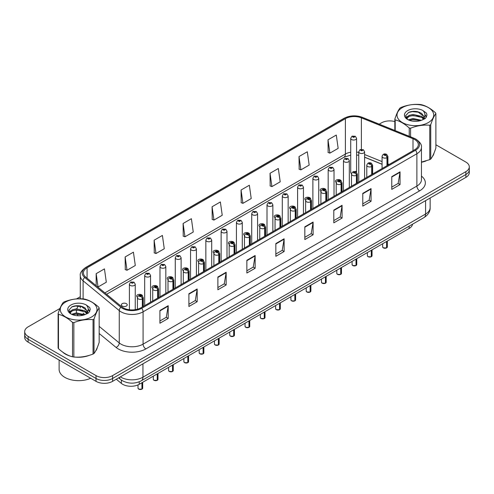 <?xml version="1.0" encoding="UTF-8"?>
<svg xmlns="http://www.w3.org/2000/svg" width="494" height="494" viewBox="0 0 494 494"><rect width="100%" height="100%" fill="white"/><g stroke="black" fill="none" stroke-linecap="round" stroke-linejoin="round"><path stroke-width="0.74" d="M341.28 181.193A2.927 1.692 0 0 0 340.428 180.069A2.927 1.692 0 0 0 337.235 179.705A2.927 1.692 0 0 0 335.432 181.267A2.927 1.692 0 0 0 336.253 182.44M325.991 190.017A2.927 1.692 0 0 0 325.138 188.899A2.927 1.692 0 0 0 321.946 188.535A2.927 1.692 0 0 0 320.137 190.097A2.927 1.692 0 0 0 320.964 191.271M310.701 198.847A2.927 1.692 0 0 0 309.843 197.73A2.927 1.692 0 0 0 306.657 197.359A2.927 1.692 0 0 0 304.847 198.921A2.927 1.692 0 0 0 305.675 200.101M295.412 207.678A2.927 1.692 0 0 0 294.554 206.554A2.927 1.692 0 0 0 291.367 206.189A2.927 1.692 0 0 0 289.558 207.752A2.927 1.692 0 0 0 290.379 208.925M280.117 216.502A2.927 1.692 0 0 0 279.264 215.384A2.927 1.692 0 0 0 276.072 215.02A2.927 1.692 0 0 0 274.269 216.576A2.927 1.692 0 0 0 275.09 217.755M264.827 225.332A2.927 1.692 0 0 0 263.975 224.208A2.927 1.692 0 0 0 260.783 223.844A2.927 1.692 0 0 0 258.98 225.406A2.927 1.692 0 0 0 259.801 226.579M249.538 234.156A2.927 1.692 0 0 0 248.686 233.038A2.927 1.692 0 0 0 245.493 232.674A2.927 1.692 0 0 0 243.684 234.236A2.927 1.692 0 0 0 244.511 235.41M234.249 242.986A2.927 1.692 0 0 0 233.39 241.869A2.927 1.692 0 0 0 230.204 241.498A2.927 1.692 0 0 0 228.395 243.06A2.927 1.692 0 0 0 229.222 244.24M218.959 251.817A2.927 1.692 0 0 0 218.101 250.693A2.927 1.692 0 0 0 214.915 250.328A2.927 1.692 0 0 0 213.105 251.891A2.927 1.692 0 0 0 213.927 253.064M203.664 260.641A2.927 1.692 0 0 0 202.812 259.523A2.927 1.692 0 0 0 199.619 259.159A2.927 1.692 0 0 0 197.816 260.721A2.927 1.692 0 0 0 198.637 261.894M188.375 269.471A2.927 1.692 0 0 0 187.522 268.353A2.927 1.692 0 0 0 184.33 267.983A2.927 1.692 0 0 0 182.527 269.545A2.927 1.692 0 0 0 183.348 270.724M173.085 278.301A2.927 1.692 0 0 0 172.233 277.177A2.927 1.692 0 0 0 169.041 276.813A2.927 1.692 0 0 0 167.231 278.375A2.927 1.692 0 0 0 168.059 279.548M157.796 287.125A2.927 1.692 0 0 0 156.938 286.007A2.927 1.692 0 0 0 153.751 285.643A2.927 1.692 0 0 0 151.942 287.199A2.927 1.692 0 0 0 152.77 288.379M142.507 295.955A2.927 1.692 0 0 0 141.648 294.832A2.927 1.692 0 0 0 138.462 294.467A2.927 1.692 0 0 0 136.653 296.029A2.927 1.692 0 0 0 137.474 297.203M126.359 303.662A2.927 1.692 0 0 0 123.167 303.297A2.927 1.692 0 0 0 121.363 304.86A2.927 1.692 0 0 0 122.222 306.052A2.927 1.692 0 0 0 125.408 306.422A2.927 1.692 0 0 0 127.217 304.86A2.927 1.692 0 0 0 126.359 303.662M355.717 171.245A2.927 1.692 0 0 1 356.569 172.363L356.575 138.339A2.927 1.692 180 0 1 354.766 139.901A2.927 1.692 180 0 1 351.58 139.53A2.927 1.692 180 0 1 350.721 138.339L350.721 172.437A2.927 1.692 0 0 0 351.543 173.616M382.072 164.304L364.609 157.246M412.539 224.196A11.708 6.762 180 0 1 409.149 228.45L139.228 384.289A11.708 6.762 180 0 1 121.351 383.387L116.288 379.207M62.608 352.043A18.735 10.819 0 0 0 65.387 354.099A18.735 10.819 0 0 0 70.389 356.162A18.735 10.819 0 0 1 65.387 354.099A18.735 10.819 0 0 1 62.608 352.043M414.67 139.53A12.492 7.212 180 0 1 418.332 144.631A12.492 7.212 180 0 1 414.67 149.731L140.876 307.805A12.492 7.212 180 0 1 121.814 306.842L85.666 277.035A12.492 7.212 180 0 1 83.406 272.904A12.492 7.212 180 0 1 87.068 267.804L345.386 118.665A12.492 7.212 180 0 1 361.38 117.856L413.003 138.728A12.492 7.212 180 0 1 414.67 139.53M415.528 139.036A13.702 7.91 0 0 0 413.7 138.153L362.077 117.282A13.702 7.91 0 0 0 344.528 118.171L86.209 267.31A13.702 7.91 0 0 0 84.672 277.437L120.82 307.243A13.702 7.91 0 0 0 141.735 308.299L415.528 150.225A13.702 7.91 0 0 0 415.528 139.036M59.959 308.472L28.127 326.849A11.708 6.762 0 0 0 24.7 331.628L24.7 337.365A11.708 6.762 0 0 0 28.127 342.144L96.027 381.343L96.027 378.478A11.708 6.762 0 0 0 112.589 378.478L465.873 174.512A11.708 6.762 0 0 0 469.3 169.732A11.708 6.762 0 0 1 465.873 174.512L112.589 378.478A11.708 6.762 0 0 1 96.027 378.478L28.127 339.279L96.027 378.478L96.027 375.607A11.708 6.762 0 0 0 112.589 375.607L465.873 171.64A11.708 6.762 0 0 0 469.3 166.861A11.708 6.762 0 0 0 465.873 162.081L435.887 144.773M24.7 334.494A11.708 6.762 0 0 0 28.127 339.279A11.708 6.762 0 0 1 24.7 334.494M159.92 310.485L159.92 323.23L168.201 318.451L168.201 305.7L159.92 310.485M159.92 320.97L166.299 317.284L168.17 306.126A3.125 1.803 -120 0 0 168.201 305.7M166.243 317.321L168.201 318.451M188.899 293.751L188.899 306.496L197.18 301.717L197.18 288.971L188.899 293.751M188.899 304.236L195.278 300.556L197.149 289.391A3.125 1.803 -120 0 0 197.18 288.971M195.223 300.587L197.18 301.717M217.879 277.017L217.879 289.768L226.159 284.989L226.159 272.237L217.879 277.017M217.879 287.508L224.257 283.822L226.129 272.663A3.125 1.803 -120 0 0 226.159 272.237M224.202 283.859L226.159 284.989M246.864 260.289L246.864 273.034L255.145 268.254L255.145 255.509L246.864 260.289M246.864 270.774L253.237 267.093L255.108 255.929A3.125 1.803 -120 0 0 255.145 255.509M253.181 267.124L255.145 268.254M391.761 176.63L391.761 189.375L400.041 184.595L400.041 171.85L391.761 176.63M391.761 187.115L398.139 183.435L400.01 172.27A3.125 1.803 -120 0 0 400.041 171.85M398.084 183.465L400.041 184.595M362.781 193.364L362.781 206.109L371.062 201.33L371.062 188.578L362.781 193.364M362.781 203.849L369.16 200.163L371.031 189.004A3.125 1.803 -120 0 0 371.062 188.578M369.104 200.2L371.062 201.33M333.802 210.092L333.802 222.843L342.083 218.058L342.083 205.313L333.802 210.092M333.802 220.577L340.181 216.897L342.052 205.739A3.125 1.803 -120 0 0 342.083 205.313M340.125 216.928L342.083 218.058M304.823 226.826L304.823 239.571L313.103 234.792L313.103 222.047L304.823 226.826M304.823 237.311L311.201 233.631L313.066 222.467A3.125 1.803 -120 0 0 313.103 222.047M311.146 233.662L313.103 234.792M275.843 243.554L275.843 256.306L284.124 251.526L284.124 238.775L275.843 243.554M275.843 254.04L282.222 250.359L284.087 239.201A3.125 1.803 -120 0 0 284.124 238.775M282.167 250.39L284.124 251.526M421.45 162.273A18.735 10.819 0 0 0 426.038 160.933A18.735 10.819 0 0 1 421.45 162.273M432.367 156.586A18.735 10.819 0 0 0 433.998 153.146A18.735 10.819 0 0 1 432.367 156.586M75.434 357.106A18.735 10.819 0 0 0 89.315 355.334A18.735 10.819 0 0 1 75.434 357.106M95.645 350.987A18.735 10.819 0 0 0 97.275 347.554A18.735 10.819 0 0 1 95.645 350.987M394.836 121.586A11.708 6.762 0 0 0 381.411 122.883L379.219 124.148M80.287 296.733L76.521 298.907M24.7 331.628A11.708 6.762 0 0 0 28.127 336.408L96.027 375.607M328.01 139.821L329.875 153.14L338.155 148.361L336.284 135.041L328.01 139.821L328.139 152.492M299.024 156.549L300.895 169.874L309.176 165.089L307.305 151.769L299.024 156.549L299.16 169.22M270.045 173.283L271.916 186.602L280.197 181.823L278.326 168.503L270.045 173.283L270.181 185.954M241.066 190.017L242.937 203.337L251.218 198.551L249.347 185.231L241.066 190.017L241.202 202.688M96.163 273.67L98.034 286.995L106.315 282.21L104.444 268.89L96.163 273.67L96.163 285.693M125.143 256.942L127.014 270.261L135.294 265.482L133.423 252.162L125.143 256.942L125.278 269.613M154.128 240.208L155.993 253.527L164.274 248.748L162.403 235.428L154.128 240.208L154.258 252.879M183.107 223.479L184.972 236.799L193.253 232.019L191.388 218.7L183.107 223.479L183.237 236.151M212.087 206.745L213.958 220.065L222.232 215.285L220.367 201.966L212.087 206.745L212.216 219.416M213.958 220.065L212.087 219.367M242.937 203.337L241.066 202.639M271.916 186.602L270.045 185.905M300.895 169.874L299.024 169.17M329.875 153.14L328.01 152.442M184.972 236.799L183.107 236.101M155.993 253.527L154.128 252.829M127.014 270.261L125.143 269.563M98.034 286.995L97.497 286.792M96.027 381.343A11.708 6.762 0 0 0 112.589 381.343L465.873 177.377A11.708 6.762 0 0 0 469.3 172.597L469.3 166.861M386.567 247.92L383.363 247.877L382.659 246.889A2.34 1.352 0 0 0 383.344 247.846A2.34 1.352 0 0 0 386.586 247.883L386.53 247.914A2.266 1.309 180 0 1 383.4 247.877M386.586 247.79L386.728 241.399M387.16 165.614L387.16 157.58A1.951 1.173 -122.2 0 0 385.721 155.227A0.976 0.562 0 0 0 385.691 154.449A0.976 0.562 0 0 0 384.313 154.449A0.976 0.562 0 0 0 384.313 155.246A0.976 0.562 0 0 0 385.66 155.264L384.61 154.844L385.277 154.684L385.721 155.227M385.66 155.264A1.951 1.074 62.1 0 1 386.981 157.685A2.927 1.692 180 0 1 382.93 157.635A2.927 1.692 180 0 1 382.072 156.437C382.819 154.035 384.351 153.344 386.666 154.35L387.926 156.437A2.927 1.692 180 0 1 387.16 157.58M386.981 165.718L386.981 157.685M386.586 247.883L386.586 241.48M364.609 178.637L364.609 151.8A2.927 1.692 180 0 1 362.8 153.362A2.927 1.692 180 0 1 359.607 152.998A2.927 1.692 180 0 1 358.749 151.8L359.922 149.768A1.951 1.173 57.8 0 1 360.96 149.83A0.976 0.562 0 0 0 360.991 150.608A0.976 0.562 0 0 0 362.368 150.608A0.976 0.562 0 0 0 362.368 149.812A0.976 0.562 0 0 0 361.021 149.793L362.071 150.207L361.404 150.367L360.96 149.83M361.417 150.374L361.417 150.04M361.021 149.793A1.951 1.074 -117.9 0 0 360.107 149.663A1.951 1.074 -117.9 0 0 360.021 149.719M361.404 150.367L361.392 150.059M350.721 138.339L351.889 136.307A1.951 1.173 57.8 0 1 352.926 136.363A0.976 0.562 0 0 0 352.957 137.141A0.976 0.562 0 0 0 354.34 137.141A0.976 0.562 0 0 0 354.34 136.344A0.976 0.562 0 0 0 352.988 136.332L354.037 136.745L353.371 136.906L352.926 136.363M353.383 136.912L353.383 136.579M352.988 136.332A1.951 1.074 -117.9 0 0 352.074 136.196A1.951 1.074 -117.9 0 0 351.987 136.251M353.371 136.906L353.358 136.591M371.278 256.75L368.073 256.707L367.369 255.713A2.34 1.352 0 0 0 368.055 256.67A2.34 1.352 0 0 0 371.29 256.713L371.241 256.744A2.266 1.309 180 0 1 368.11 256.701M371.29 256.614L371.439 250.223M371.871 174.444L371.871 166.41A1.951 1.173 -122.2 0 0 370.432 164.057A0.976 0.562 0 0 0 370.401 163.273A0.976 0.562 0 0 0 369.018 163.273A0.976 0.562 0 0 0 369.018 164.07A0.976 0.562 0 0 0 370.37 164.088L369.321 163.675L369.987 163.514L370.432 164.057M370.37 164.088A1.951 1.074 62.1 0 1 371.686 166.515A2.927 1.692 180 0 1 367.641 166.466A2.927 1.692 180 0 1 366.783 165.268C367.53 162.866 369.061 162.168 371.377 163.181L372.637 165.268A2.927 1.692 180 0 1 371.871 166.41M371.686 174.549L371.686 166.515M371.29 256.713L371.29 250.31M355.989 265.574L352.778 265.537L352.08 264.543A2.34 1.352 0 0 0 352.765 265.5A2.34 1.352 0 0 0 356.001 265.537L355.952 265.568A2.266 1.309 180 0 1 352.821 265.531M356.001 265.445L356.149 259.054M356.582 183.268L356.582 175.234A1.951 1.173 -122.2 0 0 355.143 172.881A0.976 0.562 0 0 0 355.112 172.103A0.976 0.562 0 0 0 353.729 172.103A0.976 0.562 0 0 0 353.729 172.9A0.976 0.562 0 0 0 355.081 172.919L354.031 172.505L354.698 172.344L355.143 172.881M355.081 172.919A1.951 1.074 62.1 0 1 356.396 175.339A2.927 1.692 180 0 1 352.352 175.29A2.927 1.692 180 0 1 351.493 174.098C352.241 171.696 353.772 170.998 356.088 172.005L357.347 174.098A2.927 1.692 180 0 1 356.582 175.234M356.396 183.373L356.396 175.339M356.001 265.537L356.001 259.134M340.693 274.405L337.488 274.361L336.791 273.373A2.34 1.352 0 0 0 337.476 274.324A2.34 1.352 0 0 0 340.712 274.368L340.656 274.398A2.266 1.309 180 0 1 337.532 274.361M340.712 274.269L340.854 267.878M341.286 192.098L341.286 184.064A1.951 1.173 -122.2 0 0 339.847 181.712A0.976 0.562 0 0 0 339.823 180.934A0.976 0.562 0 0 0 338.439 180.934A0.976 0.562 0 0 0 338.439 181.73A0.976 0.562 0 0 0 339.792 181.743L338.742 181.329L339.403 181.168L339.847 181.712M339.792 181.743A1.951 1.074 62.1 0 1 341.107 184.169A2.927 1.692 180 0 1 337.062 184.12A2.927 1.692 180 0 1 336.204 182.922C336.951 180.52 338.483 179.828 340.798 180.835L342.058 182.922A2.927 1.692 180 0 1 341.286 184.064M341.107 192.203L341.107 184.169M340.712 274.368L340.712 267.964M325.404 283.229L322.199 283.192L321.495 282.198A2.34 1.352 0 0 0 322.181 283.155A2.34 1.352 0 0 0 325.423 283.198L325.367 283.229A2.266 1.309 180 0 1 322.236 283.186M325.423 283.099L325.565 276.708M325.997 200.928L325.997 192.895A1.951 1.173 -122.2 0 0 324.558 190.536A0.976 0.562 0 0 0 324.527 189.758A0.976 0.562 0 0 0 323.15 189.758A0.976 0.562 0 0 0 323.15 190.554A0.976 0.562 0 0 0 324.496 190.573L323.447 190.159L324.113 189.999L324.558 190.536M324.496 190.573A1.951 1.074 62.1 0 1 325.818 193A2.927 1.692 180 0 1 321.767 192.944A2.927 1.692 180 0 1 320.915 191.752C321.662 189.35 323.193 188.652 325.503 189.665L326.769 191.752A2.927 1.692 180 0 1 325.997 192.895M325.818 201.033L325.818 193M325.423 283.198L325.423 276.794M349.314 187.461L349.314 160.63A2.927 1.692 180 0 1 347.51 162.193A2.927 1.692 180 0 1 344.318 161.828A2.927 1.692 180 0 1 343.46 160.63L344.627 158.599A1.951 1.173 57.8 0 1 345.67 158.654A0.976 0.562 0 0 0 345.701 159.432A0.976 0.562 0 0 0 347.078 159.432A0.976 0.562 0 0 0 347.078 158.636A0.976 0.562 0 0 0 345.732 158.623L346.782 159.037L346.115 159.198L345.67 158.654M346.127 159.204L346.127 158.87M345.732 158.623A1.951 1.074 -117.9 0 0 344.818 158.488A1.951 1.074 -117.9 0 0 344.732 158.543M346.115 159.198L346.103 158.883M334.024 196.291L334.024 169.461A2.927 1.692 180 0 1 332.221 171.023A2.927 1.692 180 0 1 329.029 170.652A2.927 1.692 180 0 1 328.17 169.461L329.337 167.429A1.951 1.173 57.8 0 1 330.381 167.485A0.976 0.562 0 0 0 330.406 168.263A0.976 0.562 0 0 0 331.789 168.263A0.976 0.562 0 0 0 331.789 167.466A0.976 0.562 0 0 0 330.437 167.447L331.486 167.867L330.819 168.022L330.381 167.485M330.437 167.447A1.951 1.074 -117.9 0 0 329.529 167.318A1.951 1.074 -117.9 0 0 329.442 167.373M318.735 205.121L318.735 178.285A2.927 1.692 180 0 1 316.926 179.847A2.927 1.692 180 0 1 313.739 179.483A2.927 1.692 180 0 1 312.881 178.285L314.048 176.253A1.951 1.173 57.8 0 1 315.086 176.315A0.976 0.562 0 0 0 315.116 177.093A0.976 0.562 0 0 0 316.5 177.093A0.976 0.562 0 0 0 316.5 176.296A0.976 0.562 0 0 0 315.147 176.278L315.543 176.525M315.147 176.278A1.951 1.074 -117.9 0 0 314.233 176.148A1.951 1.074 -117.9 0 0 314.147 176.204M315.518 176.846L315.086 176.315M315.53 176.852L315.518 176.543M59.119 360.04L59.119 369.395A19.519 11.269 0 0 0 64.838 377.36A19.519 11.269 0 0 0 90.68 378.262M402.388 107.581A18.346 10.59 -0 0 0 402.388 122.561A18.346 10.59 -0 0 0 428.335 122.561A18.346 10.59 -0 0 0 428.335 107.581A18.346 10.59 -0 0 0 402.388 107.581M421.45 162.075L429.768 159.636A21.075 12.171 -0 0 0 430.268 159.358A21.075 12.171 -0 0 0 430.743 159.074C432.454 156.938 434.17 153.245 435.887 147.99L435.887 113.595A21.075 12.171 -0 0 0 435.529 112.83C430.836 108.575 426.155 105.87 421.481 104.716A21.075 12.171 -0 0 0 420.147 104.512C413.725 103.962 407.328 104.95 400.955 107.476A21.075 12.171 -0 0 0 400.455 107.754A21.075 12.171 -0 0 0 399.979 108.044C398.257 110.205 396.54 113.904 394.836 119.122A21.075 12.171 -0 0 0 395.194 119.894L395.194 130.607M409.242 136.282L409.242 128.008C404.549 123.753 399.862 121.049 395.194 119.894M409.242 128.008A21.075 12.171 -0 0 0 410.576 128.212L410.576 136.826M429.768 159.636L429.768 125.241C423.401 124.686 416.998 125.674 410.576 128.212M429.768 125.241A21.075 12.171 -0 0 0 430.268 124.963A21.075 12.171 -0 0 0 430.743 124.679L430.743 159.074M421.431 120.32L413.052 118.467L408.297 119.869M420.264 120.697L413.052 119.474L409.365 120.332M423.722 118.548L421.672 116.423L413.052 114.417L409.051 115.411L406.741 117.387L406.439 118.455M423.395 119.048L421.672 117.436L413.052 115.429L409.051 116.423L406.624 118.653M422.611 119.925L423.982 118.029L424.284 116.689L417.591 111.706C414.256 111.02 411.286 111.261 408.686 112.41L405.543 115.837L407.649 119.505A10.905 6.298 -0 0 0 421.283 120.357L425.538 118.294L426.97 115.071L426.476 113.151L422.907 110.526A10.905 6.298 -0 0 0 407.649 110.619A10.905 6.298 -0 0 0 407.649 119.523M423.815 119.394L424.284 117.492M424.26 117.09L421.672 113.392L417.825 111.749M422.907 110.526C425.173 112.836 425.538 115.337 423.982 118.023M394.836 130.459L394.836 119.122M435.887 113.595C434.183 115.732 432.466 119.425 430.743 124.679M419.462 120.357L412.36 119.752L409.532 120.264M424.655 118.924L424.155 118.523M423.852 118.307L423.346 117.973M419.462 116.312L412.36 115.701L409.532 116.22M406.797 117.288L405.963 117.8M426.427 117.09L424.933 115.127M419.492 112.274L412.36 111.656L408.557 112.471M426.964 115.17L426.476 113.151M424.982 118.708L424.247 118.085M424.025 117.918L422.277 116.874M407.488 116.436L405.778 117.43M426.55 116.85L424.933 114.614M65.665 301.988A18.346 10.59 -0 0 0 65.665 316.969A18.346 10.59 -0 0 0 91.612 316.969A18.346 10.59 -0 0 0 91.612 301.988A18.346 10.59 -0 0 0 65.665 301.988M63.732 302.161A21.075 12.171 -0 0 0 63.257 302.445C61.534 304.613 59.817 308.305 58.113 313.529A21.075 12.171 -0 0 0 58.471 314.301L58.471 348.69C63.139 352.932 67.826 355.637 72.519 356.804A21.075 12.171 -0 0 0 73.853 357.014C80.226 357.57 86.623 356.575 93.045 354.044A21.075 12.171 -0 0 0 93.545 353.766A21.075 12.171 -0 0 0 94.021 353.476C95.731 351.345 97.442 347.646 99.164 342.398L99.164 308.003A21.075 12.171 -0 0 0 98.806 307.231C94.113 302.976 89.426 300.278 84.758 299.123A21.075 12.171 -0 0 0 83.424 298.913C77.002 298.364 70.599 299.358 64.232 301.883A21.075 12.171 -0 0 0 63.732 302.161M72.519 356.804L72.519 322.409C67.826 318.155 63.139 315.45 58.471 314.301M72.519 322.409A21.075 12.171 -0 0 0 73.853 322.619L73.853 357.014M93.045 354.044L93.045 319.649C86.672 319.093 80.275 320.081 73.853 322.619M93.045 319.649A21.075 12.171 -0 0 0 93.545 319.371A21.075 12.171 -0 0 0 94.021 319.087L94.021 353.476M58.113 313.529L58.113 347.924A21.075 12.171 -0 0 0 58.471 348.69M84.709 314.721L76.329 312.869L71.574 314.277M83.542 315.104L76.329 313.881L72.643 314.74M87 312.949L84.949 310.831L76.329 308.824L72.328 309.818L70.018 311.788L69.716 312.863M86.672 313.455L84.949 311.844L76.329 309.837L72.328 310.831L69.901 313.06M85.888 314.332L87.259 312.436L87.562 311.097L80.868 306.107C77.533 305.428 74.563 305.663 71.957 306.817L68.82 310.244L70.926 313.912M87.092 313.801L87.562 311.949L84.949 307.793L81.102 306.15M70.926 305.026A10.905 6.298 -0 0 0 70.926 313.931A10.905 6.298 -0 0 0 84.56 314.764L88.809 312.702L90.248 309.479L89.754 307.552L86.178 304.928A10.905 6.298 -0 0 0 70.926 305.026M86.178 304.928C88.451 307.237 88.809 309.738 87.259 312.43M99.164 308.003C97.46 310.139 95.743 313.832 94.021 319.087M82.418 315.382A3.903 2.612 -50.5 0 0 82.739 314.764L75.631 314.159L72.809 314.672M87.932 313.326L87.432 312.93M87.129 312.708L86.623 312.375M82.739 310.72L75.631 310.108L72.809 310.621M70.074 311.689L69.24 312.208M89.704 311.498L88.21 309.528M82.77 306.675L75.631 306.064L71.834 306.873M90.241 309.577L89.754 307.552M88.253 313.116L87.524 312.492M87.302 312.325L85.555 311.282M70.766 310.843L69.055 311.838M89.828 311.257L88.204 309.022M310.115 292.059L306.91 292.016L306.206 291.028A2.34 1.352 0 0 0 306.891 291.985A2.34 1.352 0 0 0 310.133 292.022L310.078 292.053A2.266 1.309 180 0 1 306.947 292.016M310.133 291.929L310.275 285.538M310.707 209.752L310.707 201.719A1.951 1.173 -122.2 0 0 309.269 199.366A0.976 0.562 0 0 0 309.238 198.588A0.976 0.562 0 0 0 307.861 198.588A0.976 0.562 0 0 0 307.861 199.385A0.976 0.562 0 0 0 309.207 199.403L308.157 198.983L308.824 198.829L309.269 199.366M309.207 199.403A1.951 1.074 62.1 0 1 310.528 201.824A2.927 1.692 180 0 1 306.478 201.774A2.927 1.692 180 0 1 305.619 200.576C306.366 198.174 307.898 197.483 310.213 198.489L311.473 200.576A2.927 1.692 180 0 1 310.707 201.719M310.528 209.857L310.528 201.824M310.133 292.022L310.133 285.618M294.825 300.889L291.621 300.846L290.917 299.852A2.34 1.352 0 0 0 291.602 300.809A2.34 1.352 0 0 0 294.838 300.852L294.788 300.883A2.266 1.309 180 0 1 291.658 300.84M294.838 300.753L294.986 294.362M295.418 218.583L295.418 210.549A1.951 1.173 -122.2 0 0 293.979 208.196A0.976 0.562 0 0 0 293.949 207.418A0.976 0.562 0 0 0 292.565 207.418A0.976 0.562 0 0 0 292.565 208.215A0.976 0.562 0 0 0 293.918 208.227L292.868 207.813L293.535 207.653L293.979 208.196M293.918 208.227A1.951 1.074 62.1 0 1 295.233 210.654A2.927 1.692 180 0 1 291.188 210.605A2.927 1.692 180 0 1 290.33 209.407C291.077 207.005 292.609 206.307 294.924 207.319L296.184 209.407A2.927 1.692 180 0 1 295.418 210.549M295.233 218.688L295.233 210.654M294.838 300.852L294.838 294.449M279.536 309.713L276.325 309.676L275.627 308.682A2.34 1.352 0 0 0 276.313 309.639A2.34 1.352 0 0 0 279.548 309.682L279.499 309.707A2.266 1.309 180 0 1 276.368 309.67M279.548 309.584L279.697 303.193M280.129 227.413L280.129 219.379A1.951 1.173 -122.2 0 0 278.684 217.02A0.976 0.562 0 0 0 278.659 216.242A0.976 0.562 0 0 0 277.276 216.242A0.976 0.562 0 0 0 277.276 217.039A0.976 0.562 0 0 0 278.628 217.057L277.579 216.644L278.246 216.483L278.684 217.02M278.628 217.057A1.951 1.074 62.1 0 1 279.944 219.478A2.927 1.692 180 0 1 275.899 219.429A2.927 1.692 180 0 1 275.041 218.237C275.788 215.835 277.319 215.137 279.635 216.144L280.895 218.237A2.927 1.692 180 0 1 280.129 219.379M279.944 227.512L279.944 219.478M279.548 309.682L279.548 303.273M303.446 213.945L303.446 187.115A2.927 1.692 180 0 1 301.636 188.677A2.927 1.692 180 0 1 298.444 188.307A2.927 1.692 180 0 1 297.592 187.115L298.759 185.083A1.951 1.173 57.8 0 1 299.796 185.139A0.976 0.562 0 0 0 299.827 185.917A0.976 0.562 0 0 0 301.204 185.917A0.976 0.562 0 0 0 301.204 185.12A0.976 0.562 0 0 0 299.858 185.108L300.908 185.522L300.241 185.682L299.796 185.139M300.253 185.688L300.253 185.355M299.858 185.108A1.951 1.074 -117.9 0 0 298.944 184.972A1.951 1.074 -117.9 0 0 298.858 185.028M300.241 185.682L300.228 185.367M288.156 222.775L288.156 195.945A2.927 1.692 180 0 1 286.347 197.501A2.927 1.692 180 0 1 283.155 197.137A2.927 1.692 180 0 1 282.296 195.945L283.47 193.907A1.951 1.173 57.8 0 1 284.507 193.969A0.976 0.562 0 0 0 284.538 194.747A0.976 0.562 0 0 0 285.915 194.747A0.976 0.562 0 0 0 285.915 193.951A0.976 0.562 0 0 0 284.569 193.932L285.618 194.346L284.952 194.506L284.507 193.969M284.964 194.513L284.964 194.185M284.569 193.932A1.951 1.074 -117.9 0 0 283.655 193.802A1.951 1.074 -117.9 0 0 283.568 193.858M284.952 194.506L284.939 194.198M272.861 231.606L272.861 204.769A2.927 1.692 180 0 1 271.058 206.331A2.927 1.692 180 0 1 267.865 205.967A2.927 1.692 180 0 1 267.007 204.769L268.174 202.738A1.951 1.173 57.8 0 1 269.218 202.793A0.976 0.562 0 0 0 269.249 203.577A0.976 0.562 0 0 0 270.626 203.577A0.976 0.562 0 0 0 270.626 202.781A0.976 0.562 0 0 0 269.279 202.762L269.675 203.009M269.279 202.762A1.951 1.074 -117.9 0 0 268.366 202.633A1.951 1.074 -117.9 0 0 268.279 202.682M269.65 203.022L269.218 202.793M264.241 318.544L261.036 318.5L260.338 317.512A2.34 1.352 0 0 0 261.023 318.469A2.34 1.352 0 0 0 264.259 318.507L264.204 318.537A2.266 1.309 180 0 1 261.079 318.5M264.259 318.414L264.401 312.023M264.833 236.237L264.833 228.203A1.951 1.173 -122.2 0 0 263.395 225.851A0.976 0.562 0 0 0 263.37 225.073A0.976 0.562 0 0 0 261.987 225.073A0.976 0.562 0 0 0 261.987 225.869A0.976 0.562 0 0 0 263.339 225.888L262.289 225.468L262.95 225.307L263.395 225.851M263.339 225.888A1.951 1.074 62.1 0 1 264.654 228.308A2.927 1.692 180 0 1 260.61 228.259A2.927 1.692 180 0 1 259.751 227.061C260.499 224.659 262.03 223.967 264.346 224.974L265.605 227.061A2.927 1.692 180 0 1 264.833 228.203M264.654 236.342L264.654 228.308M264.259 318.507L264.259 312.103M248.951 327.374L245.746 327.331L245.043 326.336A2.34 1.352 0 0 0 245.728 327.294A2.34 1.352 0 0 0 248.97 327.337L248.914 327.368A2.266 1.309 180 0 1 245.784 327.324M248.97 327.238L249.112 320.847M249.544 245.067L249.544 237.034A1.951 1.173 -122.2 0 0 248.105 234.681A0.976 0.562 0 0 0 248.074 233.897A0.976 0.562 0 0 0 246.697 233.897A0.976 0.562 0 0 0 246.697 234.693A0.976 0.562 0 0 0 248.044 234.712L246.994 234.298L247.661 234.137L248.105 234.681M248.044 234.712A1.951 1.074 62.1 0 1 249.365 237.139A2.927 1.692 180 0 1 245.314 237.083A2.927 1.692 180 0 1 244.456 235.891C245.209 233.489 246.741 232.791 249.05 233.804L250.316 235.891A2.927 1.692 180 0 1 249.544 237.034M249.365 245.172L249.365 237.139M248.97 327.337L248.97 320.933M233.662 336.198L230.457 336.161L229.753 335.167A2.34 1.352 0 0 0 230.439 336.124A2.34 1.352 0 0 0 233.681 336.161L233.625 336.192A2.266 1.309 180 0 1 230.494 336.155M233.681 336.068L233.823 329.677M234.255 253.891L234.255 245.858A1.951 1.173 -122.2 0 0 232.816 243.505A0.976 0.562 0 0 0 232.785 242.727A0.976 0.562 0 0 0 231.408 242.727A0.976 0.562 0 0 0 231.408 243.523A0.976 0.562 0 0 0 232.754 243.542L231.705 243.128L232.371 242.968L232.816 243.505M232.754 243.542A1.951 1.074 62.1 0 1 234.076 245.963A2.927 1.692 180 0 1 230.025 245.913A2.927 1.692 180 0 1 229.167 244.721C229.914 242.319 231.445 241.622 233.761 242.628L235.021 244.721A2.927 1.692 180 0 1 234.255 245.858M234.076 253.996L234.076 245.963M233.681 336.161L233.681 329.757M218.373 345.028L215.168 344.985L214.464 343.997A2.34 1.352 0 0 0 215.149 344.948A2.34 1.352 0 0 0 218.385 344.991L218.336 345.022A2.266 1.309 180 0 1 215.205 344.985M218.385 344.892L218.533 338.501M218.966 262.722L218.966 254.688A1.951 1.173 -122.2 0 0 217.527 252.335A0.976 0.562 0 0 0 217.496 251.557A0.976 0.562 0 0 0 216.113 251.557A0.976 0.562 0 0 0 216.113 252.354A0.976 0.562 0 0 0 217.465 252.366L216.415 251.952L217.082 251.792L217.527 252.335M217.465 252.366A1.951 1.074 62.1 0 1 218.78 254.793A2.927 1.692 180 0 1 214.736 254.743A2.927 1.692 180 0 1 213.877 253.546C214.624 251.143 216.156 250.446 218.472 251.458L219.731 253.546A2.927 1.692 180 0 1 218.966 254.688M218.78 262.827L218.78 254.793M218.385 344.991L218.385 338.588M203.083 353.852L199.872 353.815L199.175 352.821A2.34 1.352 0 0 0 199.86 353.778A2.34 1.352 0 0 0 203.096 353.821L203.046 353.852A2.266 1.309 180 0 1 199.916 353.809M203.096 353.723L203.244 347.331M203.67 271.552L203.67 263.518A1.951 1.173 -122.2 0 0 202.231 261.159A0.976 0.562 0 0 0 202.207 260.381A0.976 0.562 0 0 0 200.823 260.381A0.976 0.562 0 0 0 200.823 261.178A0.976 0.562 0 0 0 202.176 261.196L201.126 260.783L201.793 260.622L202.231 261.159M202.176 261.196A1.951 1.074 62.1 0 1 203.491 263.623A2.927 1.692 180 0 1 199.446 263.568A2.927 1.692 180 0 1 198.588 262.376C199.335 259.974 200.867 259.276 203.182 260.289L204.442 262.376A2.927 1.692 180 0 1 203.67 263.518M203.491 271.657L203.491 263.623M203.096 353.821L203.096 347.418M257.572 240.43L257.572 213.599A2.927 1.692 180 0 1 255.769 215.162A2.927 1.692 180 0 1 252.576 214.791A2.927 1.692 180 0 1 251.718 213.599L252.885 211.568A1.951 1.173 57.8 0 1 253.928 211.623A0.976 0.562 0 0 0 253.953 212.401A0.976 0.562 0 0 0 255.336 212.401A0.976 0.562 0 0 0 255.336 211.605A0.976 0.562 0 0 0 253.984 211.586L254.379 211.84M253.984 211.586A1.951 1.074 -117.9 0 0 253.076 211.457A1.951 1.074 -117.9 0 0 252.99 211.512M254.354 212.154L253.928 211.623M254.367 212.167L254.354 211.852M242.282 249.26L242.282 222.424A2.927 1.692 180 0 1 240.473 223.986A2.927 1.692 180 0 1 237.287 223.621A2.927 1.692 180 0 1 236.428 222.424L237.595 220.392A1.951 1.173 57.8 0 1 238.633 220.454A0.976 0.562 0 0 0 238.664 221.232A0.976 0.562 0 0 0 240.047 221.232A0.976 0.562 0 0 0 240.047 220.435A0.976 0.562 0 0 0 238.695 220.417L239.744 220.83L239.077 220.991L238.633 220.454M239.09 220.997L239.09 220.664M238.695 220.417A1.951 1.074 -117.9 0 0 237.781 220.287A1.951 1.074 -117.9 0 0 237.694 220.343M226.993 258.084L226.993 231.254A2.927 1.692 180 0 1 225.184 232.816A2.927 1.692 180 0 1 221.991 232.452A2.927 1.692 180 0 1 221.139 231.254L222.306 229.222A1.951 1.173 57.8 0 1 223.344 229.278A0.976 0.562 0 0 0 223.374 230.056A0.976 0.562 0 0 0 224.751 230.056A0.976 0.562 0 0 0 224.751 229.259A0.976 0.562 0 0 0 223.405 229.247L224.455 229.661L223.788 229.821L223.344 229.278M223.801 229.827L223.801 229.494M223.405 229.247A1.951 1.074 -117.9 0 0 222.491 229.111A1.951 1.074 -117.9 0 0 222.405 229.167M223.776 229.815L223.776 229.506M211.704 266.914L211.704 240.084A2.927 1.692 180 0 1 209.894 241.646A2.927 1.692 180 0 1 206.702 241.276A2.927 1.692 180 0 1 205.844 240.084L207.011 238.052A1.951 1.173 57.8 0 1 208.054 238.108A0.976 0.562 0 0 0 208.085 238.886A0.976 0.562 0 0 0 209.462 238.886A0.976 0.562 0 0 0 209.462 238.089A0.976 0.562 0 0 0 208.116 238.071L209.166 238.491L208.499 238.645L208.054 238.108M208.116 238.071A1.951 1.074 -117.9 0 0 207.202 237.941A1.951 1.074 -117.9 0 0 207.116 237.997M196.408 275.745L196.408 248.908A2.927 1.692 180 0 1 194.605 250.47A2.927 1.692 180 0 1 191.413 250.106A2.927 1.692 180 0 1 190.554 248.908L191.721 246.877A1.951 1.173 57.8 0 1 192.765 246.938A0.976 0.562 0 0 0 192.796 247.716A0.976 0.562 0 0 0 194.173 247.716A0.976 0.562 0 0 0 194.173 246.92A0.976 0.562 0 0 0 192.827 246.901L193.87 247.315L193.21 247.475L192.765 246.938M193.222 247.482L193.222 247.148M192.827 246.901A1.951 1.074 -117.9 0 0 191.913 246.772A1.951 1.074 -117.9 0 0 191.826 246.827M187.788 362.682L184.583 362.639L183.879 361.651A2.34 1.352 0 0 0 184.571 362.608A2.34 1.352 0 0 0 187.806 362.645L187.751 362.676A2.266 1.309 180 0 1 184.626 362.639M187.806 362.553L187.948 356.162M188.381 280.376L188.381 272.342A1.951 1.173 -122.2 0 0 186.942 269.99A0.976 0.562 0 0 0 186.917 269.211A0.976 0.562 0 0 0 185.534 269.211A0.976 0.562 0 0 0 185.534 270.008A0.976 0.562 0 0 0 186.886 270.027L185.837 269.607L186.497 269.452L186.942 269.99M186.886 270.027A1.951 1.074 62.1 0 1 188.202 272.447A2.927 1.692 180 0 1 184.157 272.398A2.927 1.692 180 0 1 183.299 271.2C184.046 268.798 185.577 268.106 187.893 269.113L189.153 271.2A2.927 1.692 180 0 1 188.381 272.342M188.202 280.481L188.202 272.447M187.806 362.645L187.806 356.242M172.499 371.513L169.294 371.469L168.59 370.475A2.34 1.352 0 0 0 169.275 371.432A2.34 1.352 0 0 0 172.517 371.476L172.462 371.507A2.266 1.309 180 0 1 169.331 371.463M172.517 371.377L172.659 364.986M173.091 289.206L173.091 281.172A1.951 1.173 -122.2 0 0 171.653 278.82A0.976 0.562 0 0 0 171.622 278.036A0.976 0.562 0 0 0 170.245 278.036A0.976 0.562 0 0 0 170.245 278.838A0.976 0.562 0 0 0 171.591 278.851L170.541 278.437L171.208 278.276L171.653 278.82M171.591 278.851A1.951 1.074 62.1 0 1 172.912 281.277A2.927 1.692 180 0 1 168.862 281.228A2.927 1.692 180 0 1 168.003 280.03C168.757 277.628 170.288 276.93 172.597 277.943L173.863 280.03A2.927 1.692 180 0 1 173.091 281.172M172.912 289.311L172.912 281.277M172.517 371.476L172.517 365.072M157.209 380.337L154.005 380.3L153.301 379.306A2.34 1.352 0 0 0 153.986 380.263A2.34 1.352 0 0 0 157.228 380.306L157.172 380.331A2.266 1.309 180 0 1 154.042 380.294M157.228 380.207L157.37 373.816M157.802 298.036L157.802 290.003A1.951 1.173 -122.2 0 0 156.363 287.644A0.976 0.562 0 0 0 156.332 286.866A0.976 0.562 0 0 0 154.955 286.866A0.976 0.562 0 0 0 154.955 287.662A0.976 0.562 0 0 0 156.302 287.681L155.252 287.267L155.919 287.107L156.363 287.644M156.302 287.681A1.951 1.074 62.1 0 1 157.623 290.102A2.927 1.692 180 0 1 153.572 290.052A2.927 1.692 180 0 1 152.714 288.86C153.461 286.458 154.993 285.76 157.308 286.767L158.568 288.86A2.927 1.692 180 0 1 157.802 290.003M157.623 298.135L157.623 290.102M157.228 380.306L157.228 373.896M141.92 389.167L138.715 389.124L138.011 388.136A2.34 1.352 0 0 0 138.697 389.093A2.34 1.352 0 0 0 141.932 389.13L141.883 389.161A2.266 1.309 180 0 1 138.752 389.124M141.932 389.037L142.081 382.646M142.513 306.86L142.513 298.827A1.951 1.173 -122.2 0 0 141.074 296.474A0.976 0.562 0 0 0 141.043 295.696A0.976 0.562 0 0 0 139.66 295.696A0.976 0.562 0 0 0 139.66 296.493A0.976 0.562 0 0 0 141.012 296.511L139.963 296.091L140.629 295.931L141.074 296.474M141.012 296.511A1.951 1.074 62.1 0 1 142.328 298.932A2.927 1.692 180 0 1 138.283 298.882A2.927 1.692 180 0 1 137.425 297.684C138.172 295.282 139.703 294.591 142.019 295.597L143.279 297.684A2.927 1.692 180 0 1 142.513 298.827M142.328 306.965L142.328 298.932M141.932 389.13L141.932 382.726M181.119 284.569L181.119 257.738A2.927 1.692 180 0 1 179.316 259.301A2.927 1.692 180 0 1 176.123 258.93A2.927 1.692 180 0 1 175.265 257.738L176.432 255.707A1.951 1.173 57.8 0 1 177.476 255.762A0.976 0.562 0 0 0 177.5 256.54A0.976 0.562 0 0 0 178.884 256.54A0.976 0.562 0 0 0 178.884 255.744A0.976 0.562 0 0 0 177.531 255.731L178.581 256.145L177.914 256.306L177.476 255.762M177.926 256.312L177.926 255.978M177.531 255.731A1.951 1.074 -117.9 0 0 176.624 255.596A1.951 1.074 -117.9 0 0 176.537 255.651M177.914 256.306L177.902 255.991M165.83 293.399L165.83 266.569A2.927 1.692 180 0 1 164.02 268.125A2.927 1.692 180 0 1 160.834 267.76A2.927 1.692 180 0 1 159.976 266.569L161.143 264.531A1.951 1.173 57.8 0 1 162.18 264.593A0.976 0.562 0 0 0 162.211 265.371A0.976 0.562 0 0 0 163.594 265.371A0.976 0.562 0 0 0 163.594 264.574A0.976 0.562 0 0 0 162.242 264.556L163.292 264.969L162.625 265.13L162.18 264.593M162.637 265.136L162.637 264.809M162.242 264.556A1.951 1.074 -117.9 0 0 161.328 264.426A1.951 1.074 -117.9 0 0 161.242 264.481M162.625 265.13L162.612 264.821M150.54 302.229L150.54 275.393A2.927 1.692 180 0 1 148.731 276.955A2.927 1.692 180 0 1 145.539 276.591A2.927 1.692 180 0 1 144.686 275.393L145.853 273.361A1.951 1.173 57.8 0 1 146.891 273.417A0.976 0.562 0 0 0 146.922 274.201A0.976 0.562 0 0 0 148.299 274.201A0.976 0.562 0 0 0 148.299 273.404A0.976 0.562 0 0 0 146.953 273.386L148.002 273.8L147.335 273.96L146.891 273.417M146.953 273.386A1.951 1.074 -117.9 0 0 146.039 273.25A1.951 1.074 -117.9 0 0 145.952 273.306M135.251 309.676L135.251 284.223A2.927 1.692 180 0 1 133.442 285.785A2.927 1.692 180 0 1 130.249 285.415A2.927 1.692 180 0 1 129.391 284.223L130.558 282.191A1.951 1.173 57.8 0 1 131.602 282.247A0.976 0.562 0 0 0 131.632 283.025A0.976 0.562 0 0 0 133.01 283.025A0.976 0.562 0 0 0 133.01 282.228A0.976 0.562 0 0 0 131.663 282.21L132.059 282.463M131.663 282.21A1.951 1.074 -117.9 0 0 130.749 282.08A1.951 1.074 -117.9 0 0 130.663 282.136M132.034 282.778L131.602 282.247M132.046 282.784L132.034 282.475M409.149 226.153L409.149 228.45M121.351 380.053L121.351 383.387M139.228 381.794L139.228 384.289M421.45 176.117A19.519 11.269 180 0 1 419.641 190.845L145.847 348.918A3.903 2.254 60 0 1 143.087 344.139L416.88 186.065A15.61 9.016 0 0 0 421.45 179.686L421.45 147.373A15.61 9.016 180 0 1 416.88 153.745A3.903 2.254 -120 0 0 415.528 150.225M145.847 348.918A19.519 11.269 180 0 1 118.245 348.918A19.519 11.269 180 0 1 116.059 347.412L99.164 333.487M120.82 307.243A3.903 2.612 129.5 0 0 119.258 310.615L119.258 342.935A15.61 9.016 0 0 0 121.005 344.139A15.61 9.016 0 0 0 143.087 344.139L143.087 311.819A15.61 9.016 180 0 1 119.258 310.615L83.109 280.814A15.61 9.016 180 0 1 80.287 275.64L80.287 298.777M421.45 147.373C421.962 144.915 420.166 142.192 416.072 139.209L414.021 138.215A3.903 1.828 112 0 0 413.7 138.153M414.021 138.215L362.398 117.35C355.933 115.059 349.795 115.392 343.985 118.344A3.903 2.254 60 0 1 344.528 118.171M86.209 267.31A3.903 2.254 -120 0 0 85.666 267.482C81.566 270.471 79.775 273.188 80.287 275.64M84.672 277.437A3.903 2.612 129.5 0 0 83.109 280.814L83.109 298.895M362.398 117.35A3.903 1.828 112 0 0 362.077 117.282M141.735 308.299A3.903 2.254 60 0 1 143.087 311.819L416.88 153.745L416.88 186.065A3.903 2.254 60 0 0 419.641 190.845M78.101 315.765A19.519 11.269 180 0 1 76.947 313.844M76.607 312.85A19.519 11.269 180 0 1 76.477 310.041M76.811 308.787A19.519 11.269 180 0 1 78.75 305.767M112.589 375.607L112.589 381.343M465.873 171.64L465.873 177.377M28.127 336.408L28.127 342.144M83.109 313.128L84.956 314.653M99.164 326.367L119.258 342.935A3.903 2.612 -50.5 0 1 116.059 347.412M87.068 267.804L87.068 278.19M413.003 138.728L413.003 150.695M361.38 117.856L361.38 149.299M389.161 164.459L387.926 163.965M382.072 161.6L364.609 154.536M358.749 152.418A12.492 7.212 0 0 0 356.575 152.059M350.721 152.214A12.492 7.212 0 0 0 345.386 154.042L104.889 292.886M345.386 118.665L345.386 154.042A7.027 4.057 60 0 1 343.929 157.259L106.587 294.288M275.843 243.962L284.087 239.201M304.823 227.228L313.066 222.467M333.802 210.5L342.052 205.739M362.781 193.765L371.031 189.004M391.761 177.031L400.01 172.27M246.864 260.69L255.108 255.929M217.879 277.424L226.129 272.663M188.899 294.152L197.149 289.391M159.92 310.887L168.17 306.126M120.326 376.873A15.61 9.016 0 0 0 120.869 377.2A15.61 9.016 0 0 0 142.945 377.2L425.575 214.032A15.61 9.016 0 0 0 430.144 207.653C430.262 211.531 428.199 214.847 423.957 217.601L141.327 380.775A7.805 4.508 60 0 0 142.945 377.2L142.945 363.819M425.575 200.644L425.575 214.032A7.805 4.508 60 0 1 423.957 217.601M119.307 377.465A7.805 5.224 129.5 0 0 120.548 379.435L118.628 377.854M386.728 247.803A2.34 1.352 0 0 0 387.345 246.889L387.345 241.041M371.439 256.627A2.34 1.352 0 0 0 372.05 255.713L372.05 249.871M356.149 265.457A2.34 1.352 0 0 0 356.761 264.543L356.761 258.695M340.854 274.287A2.34 1.352 0 0 0 341.471 273.373L341.471 267.526M325.565 283.111A2.34 1.352 0 0 0 326.182 282.198L326.182 276.356M310.275 291.942A2.34 1.352 0 0 0 310.893 291.028L310.893 285.18M294.986 300.766A2.34 1.352 0 0 0 295.597 299.852L295.597 294.01M279.697 309.596A2.34 1.352 0 0 0 280.308 308.682L280.308 302.834M264.401 318.426A2.34 1.352 0 0 0 265.019 317.512L265.019 311.665M249.112 327.25A2.34 1.352 0 0 0 249.729 326.336L249.729 320.495M233.823 336.081A2.34 1.352 0 0 0 234.44 335.167L234.44 329.319M218.533 344.911A2.34 1.352 0 0 0 219.145 343.997L219.145 338.149M203.244 353.735A2.34 1.352 0 0 0 203.855 352.821L203.855 346.973M187.948 362.565A2.34 1.352 0 0 0 188.566 361.651L188.566 355.804M172.659 371.389A2.34 1.352 0 0 0 173.277 370.475L173.277 364.634M157.37 380.219A2.34 1.352 0 0 0 157.987 379.306L157.987 373.458M142.081 389.05A2.34 1.352 0 0 0 142.692 388.136L142.692 382.288M343.985 118.344L85.666 267.482M80.287 305.984L80.287 307.96M358.749 155.289L356.575 154.999M350.721 155.128L343.929 157.259M382.072 164.224L364.609 157.16M141.327 380.775C135.047 383.931 128.767 383.931 122.481 380.775L120.548 379.435M430.144 207.653L430.144 198.001M382.659 246.889L382.659 243.746M382.072 168.553L382.072 156.437M387.926 165.169L387.926 156.437M387.345 246.889L386.709 247.834M364.609 151.8L363.343 149.713L360.107 149.663M358.749 182.014L358.749 151.8M356.575 138.339L355.316 136.251L352.074 136.196M367.369 255.713L367.369 252.576M366.783 177.377L366.783 165.268M372.637 173.999L372.637 165.268M372.05 255.713L371.42 256.664M352.08 264.543L352.08 261.4M351.493 186.207L351.493 174.098M357.347 182.829L357.347 174.098M356.761 264.543L356.131 265.494M336.791 273.373L336.791 270.23M336.204 195.037L336.204 182.922M342.058 191.653L342.058 182.922M341.471 273.373L340.841 274.318M321.495 282.198L321.495 279.054M320.915 203.861L320.915 191.752M326.769 200.484L326.769 191.752M326.182 282.198L325.552 283.148M349.314 160.63L348.054 158.543L344.818 158.488M343.46 190.845L343.46 160.63M334.024 169.461L332.765 167.367L329.529 167.318M328.17 199.675L328.17 169.461M318.735 178.285L317.475 176.197L314.233 176.148M312.881 208.499L312.881 178.285M306.206 291.028L306.206 287.885M305.619 212.692L305.619 200.576M311.473 209.308L311.473 200.576M310.893 291.028L310.257 291.979M290.917 299.852L290.917 296.715M290.33 221.516L290.33 209.407M296.184 218.138L296.184 209.407M295.597 299.852L294.967 300.803M275.627 308.682L275.627 305.539M275.041 230.346L275.041 218.237M280.895 226.968L280.895 218.237M280.308 308.682L279.678 309.633M303.446 187.115L302.18 185.028L298.944 184.972M297.592 217.329L297.592 187.115M288.156 195.945L286.891 193.852L283.655 193.802M282.296 226.153L282.296 195.945M272.861 204.769L271.601 202.682L268.366 202.633M267.007 234.983L267.007 204.769M260.338 317.512L260.338 314.369M259.751 239.176L259.751 227.061M265.605 235.792L265.605 227.061M265.019 317.512L264.389 318.457M245.043 326.336L245.043 323.2M244.456 248L244.456 235.891M250.316 244.623L250.316 235.891M249.729 326.336L249.1 327.287M229.753 335.167L229.753 332.024M229.167 256.831L229.167 244.721M235.021 253.453L235.021 244.721M234.44 335.167L233.804 336.118M214.464 343.997L214.464 340.854M213.877 265.661L213.877 253.546M219.731 262.277L219.731 253.546M219.145 343.997L218.515 344.942M199.175 352.821L199.175 349.678M198.588 274.485L198.588 262.376M204.442 271.107L204.442 262.376M203.855 352.821L203.225 353.772M257.572 213.599L256.312 211.512L253.076 211.457M251.718 243.814L251.718 213.599M242.282 222.424L241.023 220.336L237.781 220.287M236.428 252.638L236.428 222.424M226.993 231.254L225.727 229.167L222.491 229.111M221.139 261.468L221.139 231.254M211.704 240.084L210.438 237.991L207.202 237.941M205.844 270.298L205.844 240.084M196.408 248.908L195.149 246.821L191.913 246.772M190.554 279.122L190.554 248.908M183.879 361.651L183.879 358.508M183.299 283.315L183.299 271.2M189.153 279.931L189.153 271.2M188.566 361.651L187.936 362.602M168.59 370.475L168.59 367.338M168.003 292.139L168.003 280.03M173.863 288.762L173.863 280.03M173.277 370.475L172.647 371.426M153.301 379.306L153.301 376.162M152.714 300.969L152.714 288.86M158.568 297.592L158.568 288.86M157.987 379.306L157.351 380.257M138.011 388.136L138.011 384.9M137.425 309.213L137.425 297.684M143.279 306.416L143.279 297.684M142.692 388.136L142.062 389.081M181.119 257.738L179.859 255.651L176.624 255.596M175.265 287.953L175.265 257.738M165.83 266.569L164.57 264.475L161.328 264.426M159.976 296.777L159.976 266.569M150.54 275.393L149.274 273.306L146.039 273.25M144.686 305.607L144.686 275.393M135.251 284.223L133.985 282.136L130.749 282.08M129.391 309.75L129.391 284.223"/></g></svg>
